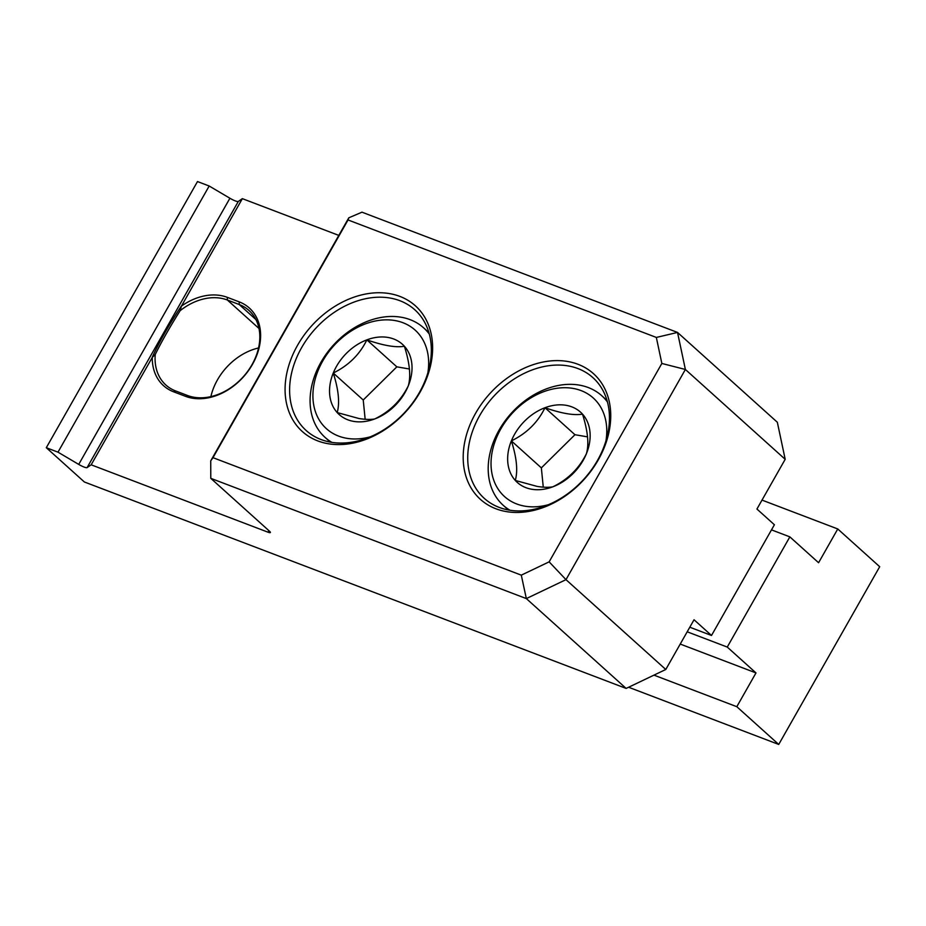 <?xml version="1.0" encoding="UTF-8"?>
<svg xmlns="http://www.w3.org/2000/svg" width="926" height="926" viewBox="0 0 926 926"><rect width="100%" height="100%" fill="white"/><g stroke="black" fill="none" stroke-linecap="round" stroke-linejoin="round"><path stroke-width="1.39" d="M348.813 217.795L361.973 212.181L677.531 332.434L656.337 337.434L348.037 219.96L348.813 217.795L210.734 460.847L210.781 478.337L269.454 531.165A6.239 1.146 29.6 0 1 270.357 532.519A6.239 1.146 29.6 0 1 267.984 532.184L91.165 464.806L152.281 357.424A55.259 41.67 -48 0 0 173.671 391.825L185.547 396.34A55.259 41.67 -48 0 0 252.462 364.381A55.259 41.67 -48 0 0 239.209 301.876L227.333 297.35A55.259 41.67 -48 0 0 181.438 306.112L242.357 198.65L338.812 235.401M152.281 357.424L155.244 354.496A53.222 40.119 -48 0 0 165.904 385.042A53.222 40.119 -48 0 0 175.674 390.969L187.538 395.495A53.222 40.119 -48 0 0 251.976 364.717A53.222 40.119 -48 0 0 248.978 310.465A53.222 40.119 -48 0 0 239.221 304.527L239.209 301.876M598.265 459.898A84.532 63.732 132 0 1 495.919 508.779A84.532 63.732 132 0 1 475.663 413.181A84.532 63.732 132 0 1 578.009 364.288A84.532 63.732 132 0 1 598.265 459.898M479.703 415.554A81.21 61.232 -48 0 0 484.263 498.35A81.21 61.232 -48 0 0 597.478 460.442A81.21 61.232 -48 0 0 592.918 377.646A81.21 61.232 -48 0 0 479.703 415.554M420.149 392.022A84.532 63.732 132 0 1 317.803 440.915A84.532 63.732 132 0 1 297.547 345.305A84.532 63.732 132 0 1 399.893 296.413A84.532 63.732 132 0 1 420.149 392.022M301.587 347.69A81.21 61.232 -48 0 0 306.147 430.486A81.21 61.232 -48 0 0 419.362 392.566A81.21 61.232 -48 0 0 414.802 309.77A81.21 61.232 -48 0 0 301.587 347.69M665.782 669.486L565.983 579.653L685.379 369.474L677.531 332.434L777.342 422.268L785.19 459.308L756.936 509.034L774.402 524.753L711.504 635.479L694.037 619.76L665.782 669.486L626.138 688.423L526.338 598.59L210.781 478.337M91.165 464.806L87.113 467.595A8.184 1.505 29.6 0 1 78.722 464.401L57.991 452.166L46.3 447.709L197.493 181.554L209.183 186.01L229.914 198.245A8.184 1.505 -150.4 0 0 238.318 201.44L242.357 198.65M181.38 305.997C168.833 325.084 159.098 342.238 152.142 357.459M57.991 452.166L209.183 186.01M626.138 688.423L84.37 481.983L46.3 447.709M348.037 219.96L212.992 457.675L521.292 575.15L549.141 561.851L661.847 363.455L685.379 369.474L785.19 459.308M227.333 297.35L227.345 300.001A53.222 40.119 -48 0 0 180.119 310.708L181.438 306.112M258.991 328.487L227.345 300.001L239.221 304.527L255.9 319.551M155.244 354.496C161.645 341.486 169.944 326.89 180.119 310.708M689.801 627.215L711.504 635.479M258.551 347.968A53.222 40.119 -48 0 0 210.873 396.629M661.847 363.455L656.337 337.434M210.734 460.847L212.992 457.675M521.292 575.15L526.338 598.59L565.983 579.653L549.141 561.851M509.96 510.238A73.686 55.56 132 0 1 503.2 505.283A73.686 55.56 132 0 1 501.336 426.365A73.686 55.56 132 0 1 579.201 385.089A73.686 55.56 132 0 1 601.796 395.749A73.686 55.56 132 0 1 607.433 401.953M548.423 504.705A66.313 50.004 132 0 1 524.868 506.175A66.313 50.004 132 0 1 496.255 438.322A66.313 50.004 132 0 1 572.928 388.388A66.313 50.004 132 0 1 605.963 440.788M552.822 486.821A47.272 35.639 132 0 1 531.767 489.252A47.272 35.639 132 0 1 515.296 480.444A47.272 35.639 132 0 1 511.372 440.892A47.272 35.639 132 0 1 544.974 407.729A47.272 35.639 132 0 1 582.5 414.119A47.272 35.639 132 0 1 586.424 453.671A47.272 35.639 132 0 1 552.822 486.821C567.962 479.494 579.155 468.44 586.424 453.671C589.156 444.225 587.848 431.041 582.5 414.119C574.132 415.635 561.619 413.505 544.974 407.729C537.902 422.325 526.697 433.368 511.372 440.892C516.696 457.594 518.016 470.767 515.296 480.444L537.161 486.416C543.643 487.435 548.863 487.562 552.822 486.821M587.57 436.864L574.953 434.722L544.974 407.729M574.953 434.722L541.351 467.885L511.372 440.892M541.351 467.885L543.273 487.169M628.615 687.242L778.731 744.446L879.7 566.712L837.764 528.966L762.017 500.098M837.764 528.966L818.584 562.73L789.855 536.872L727.257 647.066L755.986 672.924L736.807 706.7L778.731 744.446M653.964 675.135L736.807 706.7M680.228 644.068L755.986 672.924M687.196 631.798L727.257 647.066M771.497 529.869L789.855 536.872M331.844 442.373A73.686 55.56 132 0 1 325.084 437.408A73.686 55.56 132 0 1 323.22 358.489A73.686 55.56 132 0 1 401.085 317.213A73.686 55.56 132 0 1 423.68 327.885A73.686 55.56 132 0 1 429.317 334.078M370.307 436.829A66.313 50.004 132 0 1 346.752 438.299A66.313 50.004 132 0 1 318.139 370.446A66.313 50.004 132 0 1 394.823 320.523A66.313 50.004 132 0 1 427.847 372.912M374.717 418.957A47.272 35.639 132 0 1 353.651 421.388A47.272 35.639 132 0 1 337.191 412.568A47.272 35.639 132 0 1 333.256 373.028A47.272 35.639 132 0 1 366.858 339.865A47.272 35.639 132 0 1 404.384 346.243A47.272 35.639 132 0 1 408.308 385.795A47.272 35.639 132 0 1 374.717 418.957C389.846 411.619 401.051 400.576 408.308 385.795C411.04 376.35 409.732 363.177 404.384 346.243C396.015 347.771 383.503 345.641 366.858 339.865C359.786 354.45 348.581 365.504 333.256 373.028C338.592 389.719 339.9 402.903 337.191 412.568L359.045 418.54C365.527 419.559 370.747 419.698 374.717 418.957M409.454 368.999L396.837 366.846L366.858 339.865M396.837 366.846L363.235 400.009L333.256 373.028M363.235 400.009L365.157 419.293M268.864 530.633L267.984 532.184M87.113 467.595L238.318 201.44M229.914 198.245L78.722 464.401M175.674 390.969L173.671 391.825M185.547 396.34L187.538 395.495M601.796 395.749L607.016 400.449M503.2 505.283L508.42 509.983M423.68 327.885L428.9 332.584M325.084 437.408L330.304 442.107"/></g></svg>

